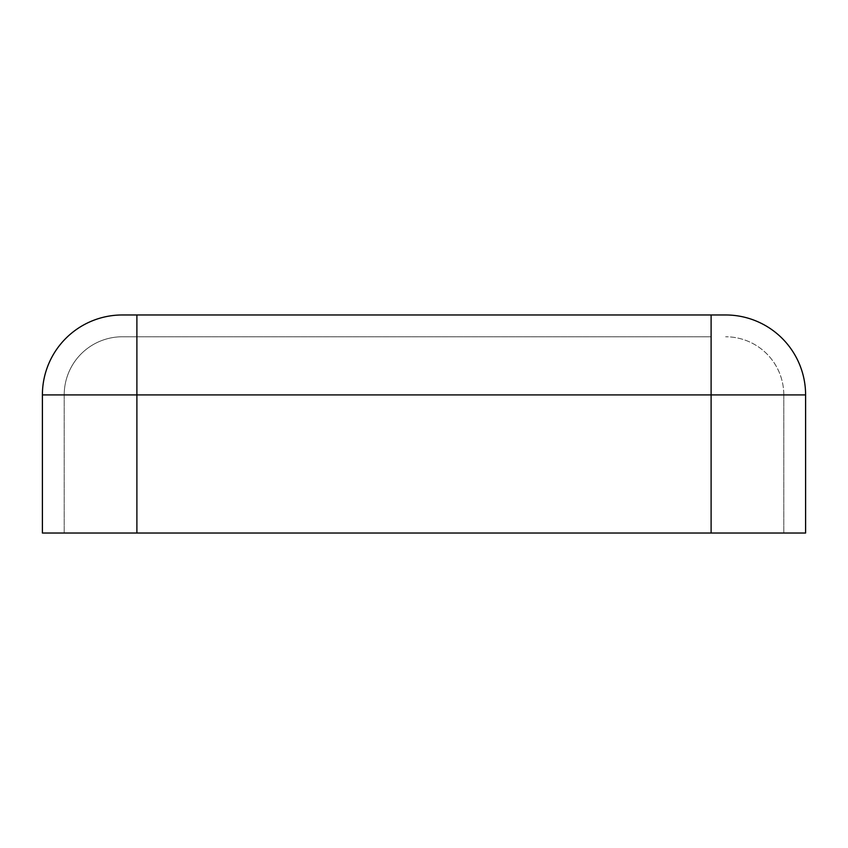<?xml version="1.0" encoding="UTF-8"?>
<svg xmlns="http://www.w3.org/2000/svg" width="848" height="848" viewBox="0 0 848 848"><rect width="100%" height="100%" fill="white"/><g stroke="black" fill="none" stroke-linecap="round" stroke-linejoin="round"><path stroke-width="0.64" stroke-dasharray="4.24 3.18" d="M122.356 336.773A58.152 58.152 0 0 0 64.204 394.924A58.152 58.152 0 0 1 122.356 336.773A58.152 58.152 0 0 0 64.204 394.924L136.888 394.924L136.888 336.773L136.888 394.924L711.112 394.924L711.112 336.773L122.356 336.773L711.112 336.773L711.112 394.924L805.6 394.924A79.956 79.956 0 0 0 725.644 314.968L122.356 314.968A79.956 79.956 0 0 0 42.4 394.924A79.956 79.956 0 0 1 122.356 314.968M42.4 533.032L805.6 533.032M783.796 394.924L783.796 533.032L783.796 394.924L711.112 394.924L711.112 533.032L711.112 394.924L783.796 394.924A58.152 58.152 0 0 0 725.644 336.773A58.152 58.152 0 0 1 783.796 394.924M64.204 394.924L64.204 533.032L64.204 394.924L136.888 394.924L136.888 533.032L136.888 394.924L42.4 394.924M711.112 314.968L711.112 394.924L136.888 394.924L136.888 533.032M136.888 314.968L136.888 394.924L711.112 394.924L711.112 533.032"/><path stroke-width="1.27" d="M136.888 314.968L136.888 394.924L42.4 394.924A79.956 79.956 0 0 1 122.356 314.968L725.644 314.968A79.956 79.956 0 0 1 805.6 394.924L805.6 533.032L42.4 533.032L42.4 394.924L42.4 533.032M711.112 314.968L711.112 394.924L805.6 394.924L805.6 533.032M136.888 533.032L136.888 394.924L711.112 394.924L711.112 533.032"/></g></svg>
